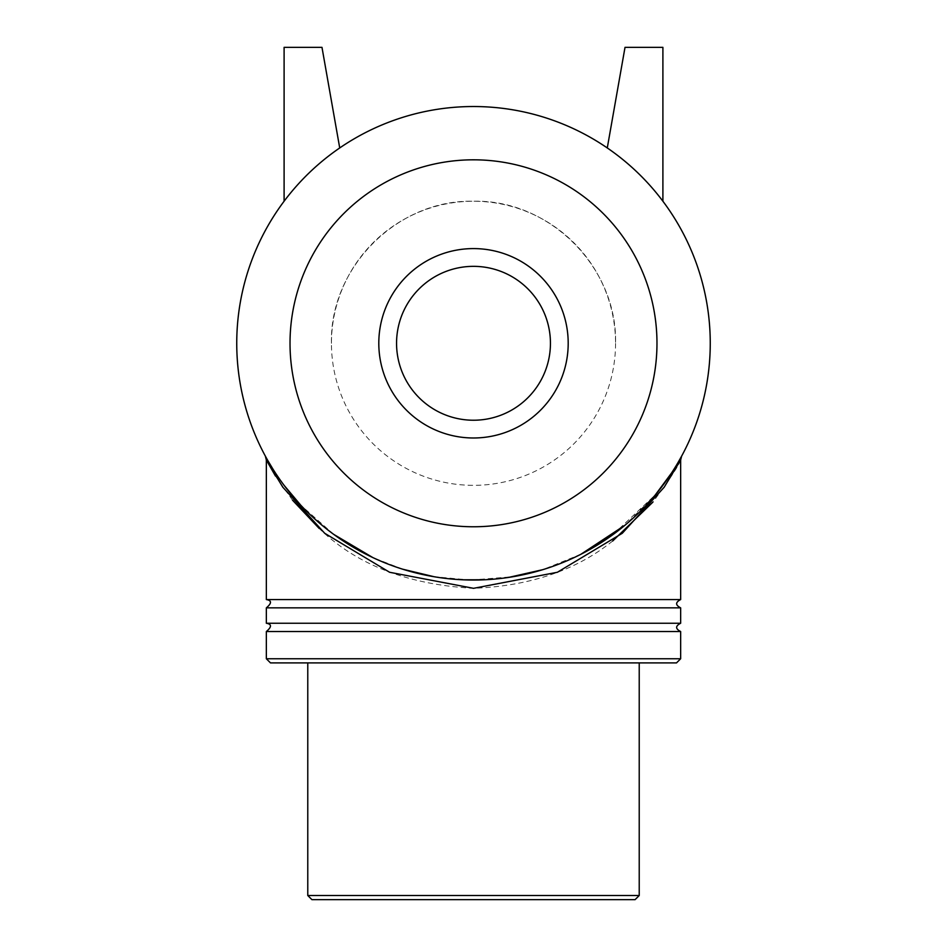 <?xml version="1.0" encoding="UTF-8"?>
<svg xmlns="http://www.w3.org/2000/svg" width="947" height="947" viewBox="0 0 947 947"><rect width="100%" height="100%" fill="white"/><g stroke="black" fill="none" stroke-linecap="round" stroke-linejoin="round"><path stroke-width="0.71" stroke-dasharray="4.74 3.55" d="M680.656 460.005L680.656 460.017C679.674 464.16 670.429 478.188 652.945 502.076M612.673 541.009C576.321 570.26 529.918 586.039 473.464 588.324C407.956 584.678 356.534 564.732 319.198 528.462M292.528 500.194L275.47 476.045M266.083 457.437C268.593 462.728 274.808 472.304 284.727 486.166M291.652 494.89C307.491 514.872 329.686 533.279 358.238 550.077M360.109 551.118C381.452 563.015 405.707 571.491 432.862 576.522M433.347 576.605L469.759 580.014M471.559 580.026L513.191 576.687M516.293 576.143C546.668 570.13 573.29 560.008 596.148 545.792M613.348 534.321L655.679 494.488M668.345 477.773L679.082 460.704M678.561 461.603L671.565 472.979M655.217 495.044L625.032 525.183M580.961 554.244L542.761 569.68M508.61 577.421L484.568 579.777M462.598 579.789L434.353 576.782M402.771 569.218L372.787 557.546M333.746 534.392L300.578 504.988M284.242 485.515L273.15 469.428M268.001 460.858L266.131 457.519M266.344 599.569L680.656 599.569M473.5 580.038A236.75 236.75 0 0 0 678.537 224.913A236.75 236.75 0 0 0 268.463 224.913A236.75 236.75 0 0 0 473.5 580.038M607.276 147.957A236.75 236.75 0 0 1 662.9 201.238A236.75 236.75 0 0 0 607.276 147.957L625.02 47.35L662.9 47.35L662.9 201.238M284.1 201.238A236.75 236.75 0 0 1 339.724 147.957A236.75 236.75 0 0 0 284.1 201.238L284.1 47.35L321.98 47.35L339.724 147.957M266.344 658.757L680.656 658.757M676.513 662.9L270.487 662.9M266.344 631.531L680.656 631.531M473.5 662.9L639.225 662.9L473.5 662.9M307.775 895.507L639.225 895.507M635.082 899.65L311.918 899.65M266.344 607.856L680.656 607.856M266.344 623.244L680.656 623.244M473.5 526.769A183.481 183.481 0 0 0 632.395 251.547A183.481 183.481 0 0 0 314.605 251.547A183.481 183.481 0 0 0 473.5 526.769M473.5 437.988A94.7 94.7 0 0 0 555.51 295.938A94.7 94.7 0 0 0 391.49 295.938A94.7 94.7 0 0 0 473.5 437.988A94.7 94.7 0 0 0 555.51 295.938A94.7 94.7 0 0 0 391.49 295.938A94.7 94.7 0 0 0 473.5 437.988A94.7 94.7 0 0 0 555.51 295.938A94.7 94.7 0 0 0 391.49 295.938A94.7 94.7 0 0 0 473.5 437.988M473.5 420.231A76.944 76.944 0 0 0 540.133 304.816A76.944 76.944 0 0 0 406.867 304.816A76.944 76.944 0 0 0 473.5 420.231A76.944 76.944 0 0 0 540.133 304.816A76.944 76.944 0 0 0 406.867 304.816A76.944 76.944 0 0 0 473.5 420.231A76.944 76.944 0 0 0 540.133 304.816A76.944 76.944 0 0 0 406.867 304.816A76.944 76.944 0 0 0 473.5 420.231M331.45 343.288C329.497 267.385 397.598 199.284 473.5 201.238C549.402 199.284 617.503 267.385 615.55 343.288A142.05 142.05 0 0 0 473.5 201.238A142.05 142.05 0 0 0 331.45 343.288A142.05 142.05 0 0 0 473.5 485.338A142.05 142.05 0 0 0 615.55 343.288"/><path stroke-width="1.42" d="M266.131 457.519L265.361 456.111A8.286 8.286 0 0 1 266.344 460.029L282.822 487.22L324.703 533.279L389.619 572.272L473.5 588.324L557.369 572.272L622.286 533.279L664.167 487.243L680.656 460.005L681.603 456.158L678.561 461.603M652.945 502.076L612.673 541.009M319.198 528.462L292.528 500.194M275.47 476.045L266.344 460.017L266.344 599.569C271.825 600.481 271.825 603.239 266.344 607.856L266.344 623.244C271.825 624.156 271.825 626.914 266.344 631.531L266.344 658.757L680.656 658.757L676.513 662.9L270.487 662.9L266.344 658.757M265.634 456.608L266.083 457.437M284.727 486.166L291.652 494.89M358.238 550.077L360.109 551.118M469.759 580.014L471.559 580.026M513.191 576.687L516.293 576.143M596.148 545.792L613.348 534.321M655.679 494.488L668.345 477.773M679.082 460.704L681.461 456.442M681.509 456.359L680.633 457.946M671.565 472.979L655.217 495.044M625.032 525.183L580.961 554.244M542.761 569.68L508.61 577.421M484.568 579.777L462.598 579.789M434.353 576.782L402.771 569.218M372.787 557.546L333.746 534.392M300.578 504.988L284.242 485.515M273.15 469.428L268.001 460.858M680.656 460.017L680.656 599.569L266.344 599.569M473.5 580.038A236.75 236.75 0 0 0 678.537 224.913A236.75 236.75 0 0 0 268.463 224.913A236.75 236.75 0 0 0 473.5 580.038M680.656 658.757L680.656 631.531L266.344 631.531M639.225 895.507L307.775 895.507L311.918 899.65L635.082 899.65L639.225 895.507L639.225 662.9M680.656 599.569C675.306 602.328 675.306 605.097 680.656 607.856L266.344 607.856M680.656 607.856L680.656 623.244L266.344 623.244M284.1 201.238L284.1 47.35L321.98 47.35L339.724 147.957M662.9 201.238L662.9 47.35L625.02 47.35L607.276 147.957M473.5 526.769A183.481 183.481 0 0 0 632.395 251.547A183.481 183.481 0 0 0 314.605 251.547A183.481 183.481 0 0 0 473.5 526.769M473.5 437.988A94.7 94.7 0 0 0 555.51 295.938A94.7 94.7 0 0 0 391.49 295.938A94.7 94.7 0 0 0 473.5 437.988M473.5 420.231A76.944 76.944 0 0 0 540.133 304.816A76.944 76.944 0 0 0 406.867 304.816A76.944 76.944 0 0 0 473.5 420.231M265.361 456.111L266.344 460.017M681.662 456.063L680.715 457.792M307.775 662.9L307.775 895.507M680.656 631.531C675.306 628.772 675.306 626.003 680.656 623.244"/></g></svg>
